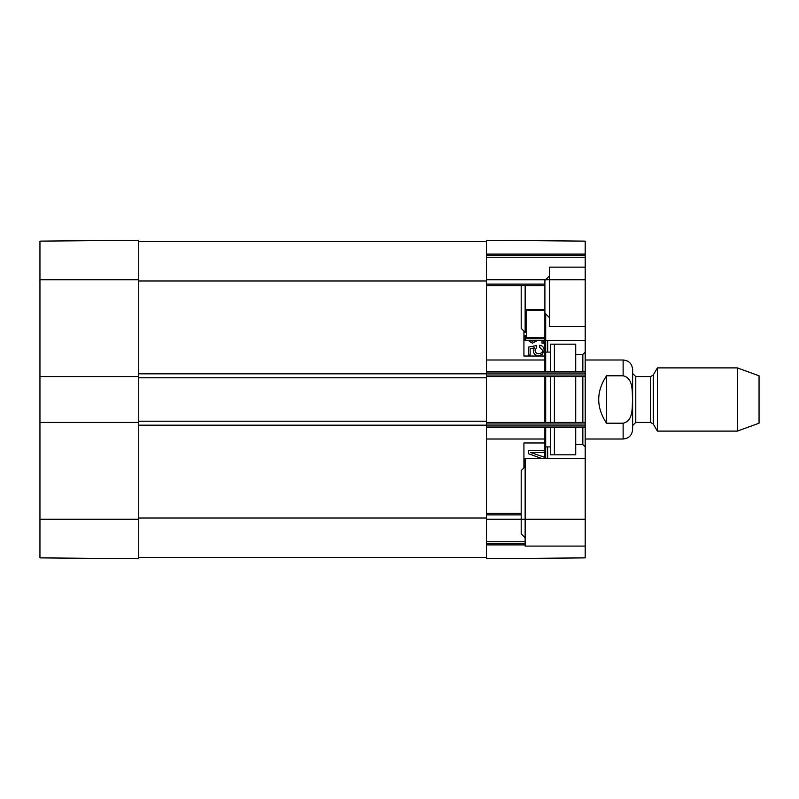 <?xml version="1.0" encoding="UTF-8"?>
<svg xmlns="http://www.w3.org/2000/svg" width="799" height="799" viewBox="0 0 799 799"><rect width="100%" height="100%" fill="white"/><g stroke="black" fill="none" stroke-linecap="round" stroke-linejoin="round"><path stroke-width="1.2" d="M39.95 422.421L39.95 557.872L138.726 558.731L138.726 422.421L39.95 422.421L39.95 376.579L138.726 376.579L138.726 240.269L39.95 241.128L39.95 376.579M544.898 458.376L544.898 427.555L544.898 458.376M544.898 422.421L544.898 376.579L544.898 422.421M544.898 371.445L544.898 313.108L544.898 371.445M545.687 313.897L545.687 371.445M545.687 376.579L545.687 422.421M545.687 427.555L545.687 458.376M544.898 326.831L544.898 280.439L549.642 275.695M544.898 337.717L526.721 337.717L525.143 335.47L525.143 338.766L544.898 338.766M544.898 309.403L525.143 309.403L525.143 311.71L526.721 310.122L544.898 310.122M526.721 310.122L526.721 337.717M525.143 338.766L525.143 340.624L544.898 340.624M525.143 285.712L525.143 309.403M585.198 458.376L525.143 458.376L525.143 546.087L585.198 546.087L585.198 241.128L486.421 240.269L486.421 279.78L585.198 279.78L585.198 241.128L486.421 240.269L486.421 241.458L138.726 241.458M554.386 454.811L554.386 427.555M554.386 422.421L554.386 376.579M554.386 371.445L554.386 344.189M550.431 371.445L550.431 344.189L575.719 344.189L575.719 371.445M575.719 376.579L575.719 422.421M575.719 427.555L575.719 454.811L550.431 454.811L550.431 427.555M550.431 376.579L550.431 422.421M530.766 452.564L544.199 452.564L544.199 450.546L528.419 450.546L528.419 453.692L541.402 458.376M544.199 450.546L528.399 450.546L528.419 453.692M528.399 453.692L541.382 458.376M544.199 458.376L544.199 457.138L530.746 452.564L544.199 452.564M539.754 345.278L539.585 347.315L542.571 350.352C542.441 352.409 541.153 353.528 538.706 353.697L538.686 353.697C536.379 353.587 535.18 352.459 535.09 350.322L536.638 347.445L536.389 345.627L528.299 347.156L528.299 355.016L530.127 355.016L530.127 348.714L534.391 347.855L533.402 350.841C533.612 353.867 535.31 355.505 538.526 355.755L542.221 354.506L544.139 350.362C543.999 347.355 542.531 345.667 539.734 345.278L539.565 347.315L542.551 350.352C542.421 352.409 541.133 353.528 538.686 353.697M536.389 345.627L528.279 347.156L528.279 355.016L530.127 355.016M534.371 347.855L533.382 350.841C533.582 353.867 535.29 355.505 538.506 355.755M543.869 343.19L542.012 343.19L542.012 340.624L542.032 343.19L543.869 343.19L543.869 340.624M532.344 341.173L534.131 340.624L532.364 341.173L530.716 340.624M528.479 340.624L532.404 343.171L537.078 340.624M528.459 340.624L532.394 343.171M547.635 340.624L547.635 352.089M544.898 356.034L523.924 356.034L523.924 331.116M523.924 467.884L523.924 442.966L544.898 442.966M547.635 446.911L547.635 458.376M547.665 458.376L547.665 446.911M547.665 352.089L547.665 340.624M585.198 267.136L549.642 267.136L549.642 326.401L585.198 326.401M138.726 557.542L486.421 557.542L486.421 558.731L585.198 557.872L585.198 519.22L486.421 519.22L486.421 558.731L585.198 557.872L585.198 546.087M575.719 444.544L582.831 444.544L582.831 427.555M582.831 422.421L582.831 376.579M582.831 371.445L582.831 354.456L585.198 352.089M486.421 427.555L585.198 427.555M486.421 422.421L585.198 422.421M486.421 376.579L585.198 376.579M486.421 371.445L585.198 371.445M486.421 513.288L521.198 513.288L486.421 513.288M486.421 543.32L525.143 543.32M486.421 285.712L544.898 285.712L486.421 285.712M486.421 255.68L585.198 255.68M525.143 311.71L525.143 332.334L521.198 328.379L521.198 285.712M525.143 537.787L521.198 533.842L521.198 470.621L525.143 466.666M138.726 376.579L138.726 422.421M486.421 557.542L486.421 421.233L138.726 421.233M486.421 421.233L486.421 377.767L138.726 377.767M486.421 377.767L486.421 241.458M606.541 423.21C596.104 407.4 596.104 391.6 606.541 375.79L623.13 375.79C633.327 377.987 632.149 391.34 632.478 399.5C632.149 407.66 633.327 421.013 623.13 423.21L606.541 423.21L606.541 375.79M623.13 423.21L623.13 439.011C628.893 438.451 632.049 435.285 632.618 429.532L632.618 369.468C632.049 363.715 628.893 360.549 623.13 359.989L585.198 359.989M737.337 431.11L759.05 423.21L759.05 375.79L737.337 367.89L657.387 367.89L657.387 431.11L737.337 431.11L737.337 367.89M632.618 399.5L632.618 425.577L632.618 373.423L635.774 376.579L635.774 422.421L632.618 425.577M138.726 279.78L39.95 279.78M138.726 519.22L39.95 519.22M486.421 425.977L585.198 425.977M486.421 423.999L585.198 423.999M486.421 375.001L585.198 375.001M486.421 373.023L585.198 373.023M486.421 514.876L521.198 514.876M486.421 544.898L525.143 544.898M486.421 541.742L525.143 541.742M486.421 284.124L544.898 284.124M486.421 257.258L585.198 257.258M486.421 254.102L585.198 254.102M486.421 518.032L138.726 518.032M486.421 425.178L138.726 425.178M486.421 373.822L138.726 373.822M486.421 280.968L138.726 280.968M623.13 375.79L623.13 359.989M653.282 375.001L650.546 376.579L650.546 422.421L653.282 423.999L653.282 375.001L657.387 367.89M544.898 313.108L549.642 317.842M545.687 340.624L585.198 340.624M582.831 444.544L585.198 446.911M575.719 354.456L582.831 354.456M545.687 446.911L550.431 446.911M545.687 352.089L550.431 352.089M544.898 359.989L486.421 359.989M623.13 439.011L585.198 439.011M544.898 439.011L486.421 439.011M653.282 423.999L657.387 431.11M650.546 376.579L635.774 376.579M650.546 422.421L635.774 422.421"/></g></svg>
